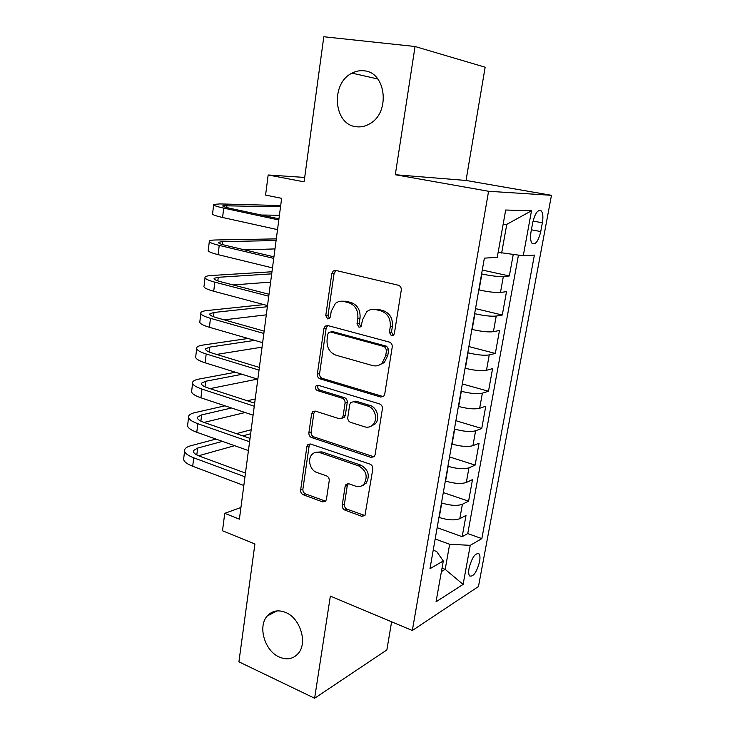 <?xml version="1.0" encoding="UTF-8"?>
<svg xmlns="http://www.w3.org/2000/svg" width="735" height="735" viewBox="0 0 735 735"><rect width="100%" height="100%" fill="white"/><g stroke="black" fill="none" stroke-linecap="round" stroke-linejoin="round"><path stroke-width="1.1" d="M391.415 335.812L393.547 335.243L394.355 333.635L401.264 290.206C401.439 287.651 400.465 285.988 398.315 285.226L335.748 270.416L333.24 270.994L331.816 273.613L325.77 315.572L327.691 318.926L329.519 318.494L330.41 316.794L331.191 311.392L335.38 303.472C337.889 301.442 340.682 300.78 343.769 301.488L348.84 302.774C355.336 305.218 358.34 310.409 357.844 318.329L357.017 323.804L358.992 327.222L360.968 326.726L362.658 319.578L366.664 311.851C369.337 309.564 372.36 308.81 375.732 309.573L380.987 310.905C387.712 313.422 390.809 318.714 390.267 326.763L389.385 332.33L391.415 335.812M285.658 612.457C278.271 609.526 272.152 610.693 267.292 615.948C257.562 626.33 264.646 650.833 279.217 657.007C286.953 660.296 293.357 659.038 298.428 653.24C307.772 642.519 300.091 618.089 285.658 612.457M364.046 70.808C359.929 70.34 355.924 71.111 352.047 73.132C330.401 83.275 333.515 124.481 355.96 126.686C360.756 127.385 365.405 126.383 369.898 123.673C390.542 112.51 386.141 72.14 364.046 70.808M479.578 561.659C480.249 557.81 480.056 555.201 479 553.822C475.269 552.738 471.953 557.525 469.059 568.183C468.406 572.014 468.599 574.605 469.647 575.955C473.413 576.984 476.73 572.216 479.578 561.659M342.225 505.202C342.078 507.517 342.988 509.153 344.945 510.118L361.749 516.31L364.955 515.511L372.81 469.114C372.976 466.725 372.039 465.062 369.999 464.134L310.602 444.032L307.827 444.666L306.881 446.659L300.643 489.96C300.514 492.229 301.387 493.828 303.252 494.747L322.647 501.895L325.605 501.215L326.423 499.405L329.225 480.745C329.363 478.421 328.462 476.804 326.533 475.885L316.785 472.44C310.032 470.382 307.12 458.989 312.154 454.322C314.286 452.273 316.803 451.703 319.707 452.595L358.744 465.926C366.315 470.464 368.06 476.5 364 484.034C361.693 486.487 358.882 487.186 355.593 486.147L349.006 483.823L345.946 484.558L345.119 486.395L342.225 505.202L344.393 504.302C344.246 506.617 345.156 508.252 347.113 509.208L364.909 515.566M415.054 46.507L395.292 174.728L466.036 180.461L485.146 67.197L415.054 46.507L323.804 36.75L304.097 181.839L268.165 174.985L265.583 195.087L281.643 198.34L239.399 519.149L224.745 513.333L222.503 530.771L254.916 543.992L238.912 661.822L314.617 698.25L386.867 649.924L391.608 621.81M395.292 174.728L488.582 191.275L412.326 630.501L330.355 596.103L314.617 698.25M380.62 397.019L383.743 396.202L384.736 394.125L392.224 347.067C392.398 344.568 391.424 342.905 389.32 342.078L327.764 325.55L325.146 326.156L323.905 328.554L317.345 374.069C317.208 376.439 318.099 378.038 320.037 378.856L380.62 397.019L383.321 396.569M382.393 408.88L375.098 454.735L374.234 456.619L371.065 457.427L311.548 437.527C309.637 436.654 308.755 435.056 308.884 432.731L311.612 413.842L312.632 411.738L315.37 411.104L339.221 418.711L342.133 418.004L343.116 415.946L345.055 403.102C345.202 400.704 344.283 399.077 342.299 398.223L317.327 390.561C315.297 389.311 314.929 387.685 316.206 385.673L318.099 385.241L379.536 403.901C381.603 404.774 382.558 406.437 382.393 408.88M437.16 527.684L462.168 536.688L466.008 515.446L459.807 518.68L462.398 504.265C457.363 506.066 450.481 505.643 441.753 502.988L441.496 502.905M443.306 492.569L468.59 501.178L472.495 479.606L466.321 482.463L468.948 467.818C463.923 469.371 456.995 468.884 448.175 466.339L447.909 466.256M449.554 456.922L475.122 465.108L479.082 443.196L472.927 445.667L475.609 430.783C470.584 432.088 463.62 431.528 454.699 429.111L454.432 429.029M455.893 420.705L481.747 428.477L485.78 406.216L479.652 408.283L482.371 393.161C477.355 394.199 470.345 393.574 461.332 391.268L461.056 391.195M462.333 383.927L488.481 391.259L492.579 368.639L486.478 370.293L489.244 354.922C484.236 355.694 477.18 354.996 468.066 352.809L467.791 352.736M468.875 346.571L495.326 353.443L499.488 330.465L493.415 331.687L496.226 316.059C491.237 316.555 484.126 315.774 474.911 313.726L474.635 313.652M475.527 308.617L502.281 315.021L506.507 291.666L500.471 292.438C495.482 292.76 488.352 291.933 479.082 289.957L478.797 289.893M459.807 518.68C454.772 520.582 447.909 520.187 439.218 517.486L438.96 517.394M466.321 482.463C461.286 484.117 454.386 483.658 445.594 481.076L445.337 480.984M472.927 445.667C467.91 447.073 460.955 446.54 452.08 444.069L451.814 443.986M479.652 408.283C474.635 409.432 467.644 408.825 458.668 406.473L458.401 406.4M486.478 370.293C481.471 371.175 474.433 370.504 465.356 368.272L465.09 368.198M493.415 331.687C488.426 332.284 481.333 331.54 472.164 329.436L471.888 329.363M532.691 222.751L531.038 231.709C530.128 237.322 530.468 241.209 532.076 243.358C535.484 245.095 538.369 241.172 540.749 231.58L542.375 222.806C543.321 217.128 542.972 213.178 541.337 210.954C537.965 209.163 535.08 213.095 532.691 222.751M488.582 191.275L551.461 195.308L478.476 586.512L412.326 630.501M462.168 536.688L467.754 533.573L481.848 538.608L534.391 255.1L523.265 255.771L498.165 252.325M481.848 538.608L470.253 545.333L463.105 584.408L436.039 601.809L443.297 560.98L429.966 568.715L484.365 258.141L497.264 257.36L505.68 210.017L531.497 210.789L523.265 255.771M482.279 270.048L509.346 275.965L503.328 276.562C498.348 276.764 491.191 275.901 481.875 273.99L481.6 273.925M502.281 315.021L496.226 316.059M495.326 353.443L489.244 354.922M488.481 391.259L482.371 393.161M481.747 428.477L475.609 430.783M475.122 465.108L468.948 467.818M468.59 501.178L462.398 504.265M467.754 533.573L518.441 255.164M509.346 275.965L513.232 254.512M442.02 568.146L445.18 569.349L449.664 544.277L435.175 538.966M501.647 253.051L506.773 224.35L503.135 224.34M466.036 180.461L551.461 195.308M240.933 507.481L224.745 513.333M304.694 177.438L268.165 174.985M441.404 571.6L445.18 569.349L463.105 584.408M433.209 550.221L436.673 551.516L443.297 560.98M449.664 544.277L470.253 545.333M506.773 224.35L531.497 210.789M393.381 335.39L391.507 331.972L392.389 326.423C392.931 318.393 389.844 313.128 383.137 310.62L380.987 310.905M373.141 309.27L377.882 309.288L383.137 310.62M341.573 301.203L345.992 301.24L351.054 302.517C357.541 304.961 360.536 310.124 360.04 318.025L359.213 323.483L360.894 326.79M336.06 270.489L334.076 273.457L328.031 315.278L329.546 318.475M327.782 325.55L326.156 328.223L319.596 373.591C319.459 375.952 320.359 377.551 322.288 378.369L382.751 396.45M386.573 350.136L384.552 346.663L330.612 332L328.756 332.431L327.893 334.094L327.075 339.735C326.606 347.435 329.537 352.57 335.849 355.152L372.489 365.552C376.136 366.48 379.361 365.644 382.163 363.017L385.654 355.951L386.573 350.136L388.696 349.722L386.674 346.258L384.552 346.663M331.246 331.898L332.854 331.65L386.674 346.258M378.323 365.424L384.295 362.557L387.777 355.51L385.654 355.951M388.696 349.722L387.777 355.51M315.021 411.021L313.863 413.245L311.144 432.079C311.006 434.394 311.888 435.984 313.79 436.856L374.023 456.83M341.913 418.206L344.329 417.379L345.312 415.33L347.251 402.523C347.398 400.134 346.479 398.517 344.494 397.663L319.578 390.037L317.327 390.561M318.319 385.305C317.217 387.317 317.63 388.888 319.578 390.037M364.661 426.824C367.849 427.733 370.615 427.026 372.948 424.683C378.194 419.584 375.025 407.907 367.895 406.078L353.7 401.723L350.76 402.449L349.741 404.544L347.784 417.425C347.637 419.814 348.555 421.449 350.549 422.322L364.661 426.824M370.532 426.475L375.08 424.031C380.326 418.941 377.156 407.309 370.045 405.49L367.895 406.078M353.232 401.622L355.878 401.145L370.045 405.49M348.188 483.648L347.287 485.55L344.393 504.302M362.116 485.605L366.14 483.198C370.192 475.683 368.446 469.665 360.894 465.145L358.744 465.926M316.215 452.236L321.93 451.878L360.894 465.145M310.133 443.922L309.132 445.961L302.894 489.133C302.765 491.403 303.628 492.992 305.503 493.911L325.623 501.196M280.696 205.552L219.857 203.926L213.692 204.403C212.81 205.203 216.145 206.434 223.706 208.106L278.795 219.967M213.628 204.946L212.608 213.6C211.717 214.473 215.043 215.768 222.586 217.486L277.527 229.632M278.942 218.819L229.642 208.235C224.57 207.114 222.319 206.287 222.898 205.754L280.531 206.783M261.237 215.015L279.41 215.263M276.305 238.884L215.557 239.987C212.139 240.051 210.081 240.382 209.374 240.97C208.464 242.091 211.744 243.561 219.232 245.407L273.732 258.389M209.291 241.696L208.308 250.029C207.38 251.223 210.651 252.757 218.12 254.641L272.483 267.898M273.944 256.837L225.149 245.26C220.132 244.029 217.918 243.037 218.525 242.284L222.558 241.631L276.084 240.547M244.59 249.872L274.982 248.917M271.978 271.766L211.322 275.515C207.913 275.735 205.846 276.231 205.129 276.994C204.183 278.418 207.408 280.136 214.813 282.148L268.753 296.214M205.019 277.904L204.073 285.915C203.117 287.422 206.333 289.195 213.72 291.244L267.522 305.576M269.01 294.266L220.72 281.725C215.759 280.393 213.582 279.245 214.207 278.28L218.249 277.306L271.702 273.852M233.087 284.941L270.609 282.111M263.893 304.612L207.141 310.537C203.742 310.905 201.675 311.548 200.94 312.485C199.966 314.222 203.136 316.169 210.467 318.329L263.847 333.451M200.811 313.569L199.902 321.278C198.919 323.088 202.079 325.09 209.392 327.296L262.634 342.666M264.159 331.127L216.366 317.658C211.45 316.215 209.31 314.911 209.953 313.744L214.004 312.458L267.375 306.706M224.12 319.844L266.3 314.846M248.09 338.467L203.025 345.055C199.635 345.56 197.559 346.36 196.815 347.462C195.804 349.483 198.928 351.661 206.186 353.976L259.023 370.118M196.668 348.721L195.795 356.126C194.775 358.221 197.89 360.453 205.129 362.805L257.829 379.196M259.381 367.417L212.075 353.048C207.206 351.505 205.102 350.053 205.763 348.684L209.824 347.095L254.687 340.369M216.604 354.426L262.046 347.15M235.503 372.25L198.974 379.076C195.583 379.719 193.507 380.666 192.745 381.924C191.716 384.24 194.784 386.628 201.969 389.1L254.264 406.216M192.579 383.358L191.743 390.469C190.696 392.848 193.755 395.292 200.921 397.8L253.088 415.165M254.668 403.166L207.84 387.924C203.016 386.279 200.949 384.681 201.638 383.128L205.708 381.244L242.081 374.299M210.008 388.631L257.48 379.085M225.011 405.812L194.977 412.62C191.596 413.392 189.52 414.485 188.739 415.9C187.673 418.491 190.705 421.091 197.816 423.7L249.588 441.781M188.555 417.489L187.747 424.315C186.681 426.98 189.685 429.626 196.778 432.272L248.43 450.583M362.667 485.256L363.32 485.238M250.029 438.382L203.668 422.294C198.9 420.558 196.861 418.812 197.568 417.076L201.638 414.898L231.553 407.989M204.036 422.423L245.15 412.519M253.731 402.863L254.742 402.633M255.22 398.976L247.291 400.768M215.952 439.071L191.026 445.686C187.664 446.586 185.578 447.826 184.788 449.388C183.704 452.245 186.672 455.057 193.718 457.804L244.975 476.804M184.586 451.134L183.814 457.685C182.712 460.606 185.679 463.463 192.699 466.256L243.827 485.477M245.462 473.074L199.562 456.159C194.839 454.331 192.836 452.457 193.553 450.527L197.632 448.084L222.457 441.377M198.56 455.773L234.603 445.686M242.807 435.873L250.644 433.76M251.168 429.736L236.394 433.65M439.218 517.486L441.753 502.988M445.594 481.076L448.175 466.339M452.08 444.069L454.699 429.111M458.668 406.473L461.332 391.268M465.356 368.272L468.066 352.809M472.164 329.436L474.911 313.726M479.082 289.957L481.875 273.99M500.471 292.438L503.328 276.562M533.05 221.042L542.375 222.806M531.396 229.779L540.749 231.58M392.389 326.423L390.267 326.763M377.882 309.288L375.732 309.573M359.213 323.483L357.017 323.804M360.04 318.025L357.844 318.329M351.054 302.517L348.84 302.774M345.992 301.24L343.769 301.488M328.031 315.278L325.77 315.572M334.076 273.457L331.816 273.613M391.507 331.972L389.385 332.33M322.288 378.369L320.037 378.856M319.596 373.591L317.345 374.069M326.156 328.223L323.905 328.554M332.854 331.65L330.612 332M373.187 456.674L371.065 457.427M313.79 436.856L311.548 437.527M311.144 432.079L308.884 432.731M313.863 413.245L311.612 413.842M345.312 415.33L343.116 415.946M347.251 402.523L345.055 403.102M344.494 397.663L342.299 398.223M355.878 401.145L353.7 401.723M347.287 485.55L345.119 486.395M321.93 451.878L319.707 452.595M324.861 501.022L322.647 501.895M305.503 493.911L303.252 494.747M302.894 489.133L300.643 489.96M309.132 445.961L306.881 446.659M363.871 515.373L361.749 516.31M347.113 509.208L344.945 510.118M223.706 208.106L222.586 217.486M226.922 205.432L226.674 207.536M219.232 245.407L218.12 254.641M222.558 241.631L222.209 244.479M214.813 282.148L213.72 291.244M218.249 277.306L217.817 280.871M210.467 318.329L209.392 327.296M214.004 312.458L213.49 316.73M206.186 353.976L205.129 362.805M209.824 347.095L209.227 352.047M201.969 389.1L200.921 397.8M205.708 381.244L205.028 386.849M197.816 423.7L196.778 432.272M201.638 414.898L200.885 421.155M193.718 457.804L192.699 466.256M197.632 448.084L196.805 454.956M277.031 610.904L267.292 615.948M377.827 78.994L352.047 73.132M477.484 553.271L479 553.822M538.792 210.495L541.337 210.954M335.491 270.848L333.24 270.994M327.406 325.825L325.146 326.156M384.295 362.557L382.163 363.017M314.883 411.141L312.632 411.738M344.329 417.379L342.133 418.004M318.117 385.241L316.206 385.673M375.08 424.031L372.948 424.683M348.114 483.731L345.946 484.558M366.14 483.198L364 484.034M310.078 443.977L307.827 444.666M218.525 242.284L218.46 242.77M214.207 278.28L214.133 278.887M209.953 313.744L209.87 314.461M205.763 348.684L205.662 349.52M201.638 383.128L201.519 384.074M197.568 417.076L197.439 418.123M193.553 450.527L193.415 451.694"/></g></svg>
